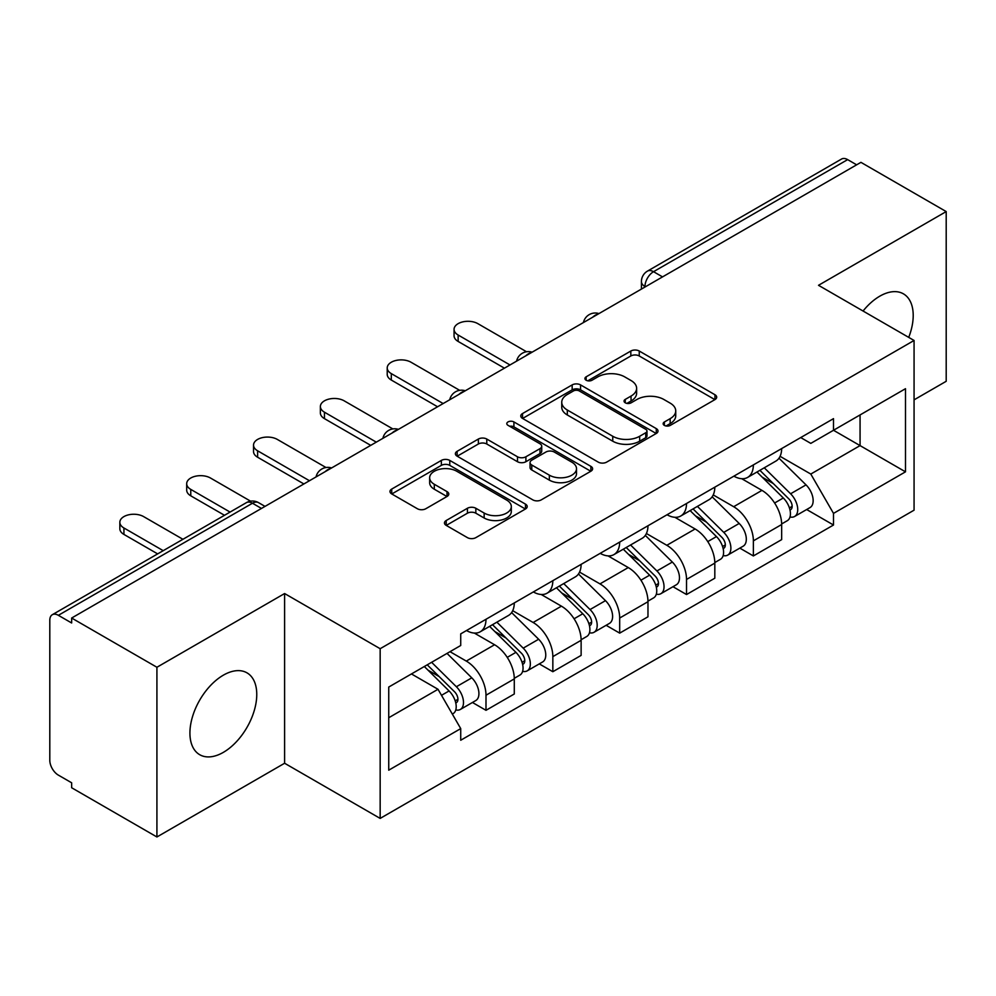 <?xml version="1.0" encoding="UTF-8"?>
<svg xmlns="http://www.w3.org/2000/svg" width="996" height="996" viewBox="0 0 996 996"><rect width="100%" height="100%" fill="white"/><g stroke="black" fill="none" stroke-linecap="round" stroke-linejoin="round"><path stroke-width="1.49" d="M664.369 425.392A4.158 2.403 0 0 0 670.258 425.392L714.954 399.595A5.951 3.436 0 0 0 716.697 397.167A5.951 3.436 0 0 0 714.954 394.74L639.245 351.028A5.951 3.436 0 0 0 630.829 351.028L586.146 376.824A4.158 2.403 0 0 0 584.926 378.53A4.158 2.403 0 0 0 586.146 380.223A4.158 2.403 0 0 0 592.035 380.223L597.812 376.886A19.036 10.993 0 0 1 624.729 376.886L631.041 380.534A19.036 10.993 0 0 1 636.618 388.303A19.036 10.993 0 0 1 631.041 396.072L625.264 399.408A4.158 2.403 0 0 0 624.044 401.114A4.158 2.403 0 0 0 625.264 402.807A4.158 2.403 0 0 0 631.153 402.807L636.93 399.471A19.036 10.993 0 0 1 663.846 399.471L670.159 403.119A19.036 10.993 0 0 1 675.736 410.887A19.036 10.993 0 0 1 670.159 418.656L664.369 421.993A4.158 2.403 0 0 0 663.149 423.686A4.158 2.403 0 0 0 664.369 425.392L664.369 421.993M223.341 752.366A47.26 27.29 120 0 0 254.217 710.721A47.26 27.29 120 0 0 246.971 672.835A47.26 27.29 120 0 0 223.341 675.176A47.26 27.29 120 0 0 192.465 716.834A47.26 27.29 120 0 0 199.71 754.707A47.26 27.29 120 0 0 223.341 752.366M908.726 337.383A47.26 27.29 120 0 0 903.422 293.845A47.26 27.29 120 0 0 879.779 296.186A47.26 27.29 120 0 0 863.059 311.026M446.196 520.522A5.951 3.436 0 0 0 444.453 522.95A5.951 3.436 0 0 0 446.196 525.378L467.435 537.641A5.951 3.436 0 0 0 475.839 537.641L525.477 508.981A5.951 3.436 0 0 0 527.22 506.553A5.951 3.436 0 0 0 525.477 504.125L449.769 460.413A5.951 3.436 0 0 0 441.353 460.413L391.727 489.073A5.951 3.436 0 0 0 389.984 491.501A5.951 3.436 0 0 0 391.727 493.929L417.386 508.744A5.951 3.436 0 0 0 425.79 508.744L447.03 496.481A5.951 3.436 0 0 0 448.773 494.053A5.951 3.436 0 0 0 447.03 491.626L434.306 484.28A15.911 9.188 0 0 1 429.65 477.781A15.911 9.188 0 0 1 439.473 469.29A15.911 9.188 0 0 1 456.815 471.282L506.653 500.067A15.911 9.188 0 0 1 511.309 506.553A15.911 9.188 0 0 1 501.486 515.044A15.911 9.188 0 0 1 484.156 513.052L475.839 508.259A5.951 3.436 0 0 0 467.435 508.259L446.196 520.522L446.196 525.378M380.161 648.707L284.607 593.541L156.92 667.258L71.65 618.03L860.93 162.348L946.2 211.575L818.513 285.304L914.067 340.47L380.161 648.707L380.161 818.413L914.067 510.176L914.067 340.47M598.235 462.119A5.951 3.436 0 0 0 606.651 462.119L656.277 433.472A5.951 3.436 0 0 0 658.02 431.031A5.951 3.436 0 0 0 656.277 428.604L580.568 384.904A5.951 3.436 0 0 0 572.165 384.904L522.527 413.552A5.951 3.436 0 0 0 520.784 415.979A5.951 3.436 0 0 0 522.527 418.407L598.235 462.119M509.678 426.288A4.158 2.403 0 0 1 513.911 426.873L513.911 421.93L590.877 466.365A5.951 3.436 0 0 1 592.62 468.792A5.951 3.436 0 0 1 590.877 471.22L541.251 499.88A5.951 3.436 0 0 1 532.835 499.88L457.127 456.168L457.127 451.313A5.951 3.436 0 0 0 455.384 453.74A5.951 3.436 0 0 0 457.127 456.168M457.127 451.313L478.366 439.049A5.951 3.436 0 0 1 486.783 439.049L517.484 456.778A5.951 3.436 0 0 0 525.9 456.778L539.981 448.648A5.951 3.436 0 0 0 541.724 446.208A5.951 3.436 0 0 0 539.981 443.78L508.022 425.329A4.158 2.403 0 0 1 506.802 423.636A4.158 2.403 0 0 1 509.367 421.408A4.158 2.403 0 0 1 513.911 421.93M156.92 667.258L156.92 836.976L71.65 787.749L71.65 782.794L58.366 775.125A12.114 6.997 -120 0 1 49.8 760.284L49.8 620.259A12.114 6.997 -120 0 1 52.315 614.706L246.41 502.644A12.114 6.997 60 0 1 252.474 503.241L58.366 615.316A12.114 6.997 -120 0 0 52.315 614.706M914.067 399.844L946.2 381.294L946.2 211.575M156.92 836.976L284.607 763.247L380.161 818.413M71.65 618.03L71.65 622.986L58.366 615.316M662.539 276.888L653.538 271.696A12.114 6.997 60 0 0 647.487 271.099L841.583 159.024A12.114 6.997 60 0 1 847.646 159.621L653.538 271.696A12.114 6.997 120 0 0 644.972 286.537L644.972 287.035M856.647 164.826L847.646 159.621M753.374 464.908A27.876 16.098 60 0 1 747.61 477.42L775.884 461.086A27.876 16.098 -120 0 0 781.661 448.574M713.248 494.925L733.666 506.715A27.876 16.098 60 0 1 753.374 540.853L781.661 524.519A27.876 16.098 -120 0 0 761.952 490.381L741.709 478.703M781.661 524.519L781.661 539.62L753.374 555.942L739.816 548.111M747.61 477.42A27.876 16.098 60 0 1 733.89 476.163M753.374 540.853L753.374 555.942M686.53 503.49A27.876 16.098 60 0 1 680.766 516.003L709.04 499.681A27.876 16.098 -120 0 0 714.817 487.169M672.972 586.706L686.53 594.537L714.817 578.203L714.817 563.114A27.876 16.098 -120 0 0 695.108 528.976L674.865 517.285M680.766 516.003A27.876 16.098 60 0 1 667.034 514.745M646.404 533.507L666.822 545.298A27.876 16.098 60 0 1 686.53 579.448L686.53 594.537M619.686 542.085A27.876 16.098 60 0 1 613.922 554.598L642.196 538.276A27.876 16.098 -120 0 0 647.973 525.764M606.128 625.301L619.686 633.132L647.973 616.798L647.973 601.709A27.876 16.098 -120 0 0 628.264 567.571L608.021 555.88M613.922 554.598A27.876 16.098 60 0 1 600.19 553.34M579.56 572.102L599.978 583.893A27.876 16.098 60 0 1 619.686 618.03L619.686 633.132M552.842 580.68A27.876 16.098 60 0 1 547.078 593.193L575.352 576.871A27.876 16.098 -120 0 0 581.129 564.346M539.284 663.896L552.842 671.715L581.129 655.393L581.129 640.303A27.876 16.098 -120 0 0 561.42 606.166L541.177 594.475M547.078 593.193A27.876 16.098 60 0 1 533.346 591.935M512.716 610.697L533.134 622.488A27.876 16.098 60 0 1 552.842 656.625L552.842 671.715M485.998 619.275A27.876 16.098 60 0 1 480.234 631.788L508.508 615.453A27.876 16.098 -120 0 0 514.285 602.941M472.44 702.479L485.998 710.31L514.285 693.988L514.285 678.899A27.876 16.098 -120 0 0 494.576 644.748L474.333 633.07M480.234 631.788A27.876 16.098 60 0 1 466.502 630.53M450.005 651.683L466.29 661.083A27.876 16.098 60 0 1 485.998 695.22L485.998 710.31M800.722 437.568L810.794 443.382L905.489 388.701L860.071 414.934L860.071 445.61L810.794 474.059L780.092 456.33M388.739 717.73L438.016 689.282L460.725 728.611L388.739 770.182L388.739 687.053L460.725 645.495L460.725 633.867L833.503 418.644L833.503 430.272L905.489 471.83L833.503 513.388L810.794 474.059M905.489 388.701L905.489 471.83M460.725 728.611L460.725 740.24L833.503 525.017L833.503 513.388M284.607 593.541L284.607 763.247M438.016 689.282L411.448 673.943M806.66 509.516L833.503 525.017M666.038 425.977L670.159 423.599A19.036 10.993 0 0 0 675.736 415.83L675.736 410.887M636.618 388.303L636.618 393.246A19.036 10.993 0 0 1 631.041 401.015L626.92 403.392M714.867 399.633L639.245 355.97A5.951 3.436 0 0 0 630.829 355.97L587.814 380.808M656.202 433.509L580.568 389.847A5.951 3.436 0 0 0 572.165 389.847L522.614 418.457M645.769 432.737A4.158 2.403 0 0 0 646.977 431.031A4.158 2.403 0 0 0 645.769 429.338L579.311 390.967A4.158 2.403 0 0 0 573.422 390.967L567.322 394.491A19.036 10.993 0 0 0 561.744 402.26A19.036 10.993 0 0 0 567.322 410.028L612.752 436.26A19.036 10.993 0 0 0 639.669 436.26L645.769 432.737L645.769 437.68A4.158 2.403 0 0 0 646.977 435.987L646.977 431.031M561.744 402.26L561.744 407.215A19.036 10.993 0 0 0 567.322 414.983L567.322 410.028M645.769 437.68L639.669 441.203A19.036 10.993 0 0 1 612.752 441.203L567.322 414.983M457.201 456.218L478.366 444.004L478.366 439.049M541.724 446.208L541.724 451.163A5.951 3.436 0 0 1 539.981 453.591L525.9 461.721A5.951 3.436 0 0 1 517.484 461.721L486.783 444.004A5.951 3.436 0 0 0 478.366 444.004M513.911 426.873L590.802 471.27M549.344 475.167A15.911 9.188 0 0 0 566.687 477.159A15.911 9.188 0 0 0 576.51 468.68A15.911 9.188 0 0 0 571.841 462.181L554.286 452.047A5.951 3.436 0 0 0 545.87 452.047L531.777 460.177A5.951 3.436 0 0 0 530.046 462.605A5.951 3.436 0 0 0 531.777 465.032L549.344 475.167L549.344 480.122A15.911 9.188 0 0 0 566.687 482.114A15.911 9.188 0 0 0 576.51 473.623L576.51 468.68M530.046 462.605L530.046 467.547A5.951 3.436 0 0 0 531.777 469.975L531.777 465.032M549.344 480.122L531.777 469.975M511.309 506.553L511.309 511.508A15.911 9.188 0 0 1 501.486 519.987A15.911 9.188 0 0 1 484.156 517.995L475.839 513.201A5.951 3.436 0 0 0 467.435 513.201L446.27 525.415M429.65 477.781L429.65 482.724A15.911 9.188 0 0 0 434.306 489.223L434.306 484.28M446.955 496.531L434.306 489.223M525.39 509.031L449.769 465.369A5.951 3.436 0 0 0 441.353 465.369L391.802 493.979M756.972 472.004L783.304 497.988A15.152 8.752 60 0 1 787.301 520.696L781.648 523.958M762.226 477.184L773.394 483.633M526.535 351.75L477.856 323.65A13.932 8.043 -0 0 0 462.667 321.907A13.932 8.043 -0 0 0 454.064 329.34A13.932 8.043 -0 0 0 458.148 335.03L510.002 364.959M759.898 470.324L788.732 498.772A7.271 4.196 60 0 1 790.65 509.666A7.271 4.196 60 0 1 789.99 509.927M764.256 467.796L790.6 493.779A15.152 8.752 60 0 1 794.596 516.488A15.152 8.752 60 0 1 790.015 516.974M778.997 458.21L806.025 484.878A15.152 8.752 60 0 1 810.022 507.587L794.596 516.488M504.424 368.171L458.148 341.454A13.932 8.043 180 0 1 454.064 335.764L454.064 329.34M690.128 510.599L716.46 536.583A15.152 8.752 60 0 1 720.457 559.291L714.804 562.553M695.382 515.779L706.55 522.228M459.691 390.345L411.012 362.233A13.932 8.043 -0 0 0 395.823 360.49A13.932 8.043 -0 0 0 387.22 367.922A13.932 8.043 -0 0 0 391.304 373.612L443.158 403.554M693.054 508.906L721.888 537.354A7.271 4.196 60 0 1 723.806 548.261A7.271 4.196 60 0 1 723.146 548.522M697.412 506.391L723.756 532.374A15.152 8.752 60 0 1 727.752 555.083A15.152 8.752 60 0 1 723.171 555.569M712.152 496.805L739.181 523.46A15.152 8.752 60 0 1 743.178 546.182L727.752 555.083M437.58 406.766L391.304 380.049A13.932 8.043 180 0 1 387.22 374.359L387.22 367.922M623.284 549.194L649.616 575.165A15.152 8.752 60 0 1 653.613 597.886L647.96 601.148M628.538 554.374L639.706 560.81M392.847 428.927L344.168 400.828A13.932 8.043 -0 0 0 328.979 399.085A13.932 8.043 -0 0 0 320.376 406.517A13.932 8.043 -0 0 0 324.459 412.207L376.301 442.149M626.21 547.501L655.044 575.949A7.271 4.196 60 0 1 656.962 586.856A7.271 4.196 60 0 1 656.302 587.117M630.568 544.986L656.912 570.969A15.152 8.752 60 0 1 660.908 593.678A15.152 8.752 60 0 1 656.327 594.164M645.308 535.4L672.337 562.055A15.152 8.752 60 0 1 676.334 584.777L660.908 593.678M370.736 445.361L324.459 418.644A13.932 8.043 180 0 1 320.376 412.954L320.376 406.517M556.44 587.777L582.772 613.76A15.152 8.752 60 0 1 586.769 636.469L581.116 639.743M561.694 592.969L572.862 599.405M326.003 467.522L277.324 439.423A13.932 8.043 -0 0 0 262.135 437.68A13.932 8.043 -0 0 0 253.532 445.112A13.932 8.043 -0 0 0 257.615 450.802L309.457 480.732M559.366 586.096L588.2 614.544A7.271 4.196 60 0 1 590.118 625.451A7.271 4.196 60 0 1 589.458 625.712M563.724 583.581L590.055 609.552A15.152 8.752 60 0 1 594.052 632.273A15.152 8.752 60 0 1 589.483 632.759M578.464 573.995L605.481 600.65A15.152 8.752 60 0 1 609.477 623.359L594.052 632.273M303.892 483.956L257.615 457.239A13.932 8.043 180 0 1 253.532 451.549L253.532 445.112M489.596 626.372L515.928 652.355A15.152 8.752 60 0 1 519.924 675.064L514.272 678.326M494.85 631.551L506.018 638M250.594 501.175L210.48 478.018A13.932 8.043 -0 0 0 195.291 476.275A13.932 8.043 -0 0 0 186.688 483.707A13.932 8.043 -0 0 0 190.771 489.397L230.076 512.081M492.522 624.691L521.356 653.139A7.271 4.196 60 0 1 523.274 664.033A7.271 4.196 60 0 1 522.614 664.307M496.88 622.164L523.211 648.147A15.152 8.752 60 0 1 527.208 670.856A15.152 8.752 60 0 1 522.639 671.341M511.62 612.577L538.637 639.245A15.152 8.752 60 0 1 542.633 661.954L527.208 670.856M224.498 515.293L190.771 495.821A13.932 8.043 180 0 1 186.688 490.132L186.688 483.707M424.321 666.511L449.084 690.95A15.152 8.752 60 0 1 453.08 713.659L452.333 714.095M428.006 670.146L439.174 676.595M182.94 539.297L143.636 516.613A13.932 8.043 -0 0 0 128.447 514.857A13.932 8.043 -0 0 0 119.844 522.302A13.932 8.043 -0 0 0 123.927 527.992L163.232 550.676M427.247 664.83L454.512 691.734A7.271 4.196 60 0 1 456.429 702.628A7.271 4.196 60 0 1 455.77 702.89M431.604 662.303L456.367 686.742A15.152 8.752 60 0 1 460.364 709.451A15.152 8.752 60 0 1 455.795 709.936M447.03 653.401L471.793 677.84A15.152 8.752 60 0 1 475.789 700.549L460.364 709.451M157.654 553.888L123.927 534.416A13.932 8.043 180 0 1 119.844 528.727L119.844 522.302M645.396 286.786L644.972 286.537A12.114 6.997 0 0 1 641.424 281.594L641.424 289.077M552.842 656.625L581.129 640.303M619.686 618.03L647.973 601.709M686.53 579.448L714.817 563.114M485.998 695.22L514.285 678.899M466.29 661.083L494.576 644.748M533.134 622.488L561.42 606.166M599.978 583.893L628.264 567.571M666.822 545.298L695.108 528.976M733.666 506.715L761.952 490.381M597.949 314.188A12.114 6.997 120 0 0 592.595 317.276M531.105 352.771A12.114 6.997 120 0 0 525.751 355.871M464.248 391.366A12.114 6.997 120 0 0 458.907 394.453M397.404 429.961A12.114 6.997 120 0 0 392.063 433.048M330.56 468.556A12.114 6.997 120 0 0 325.219 471.643M261.475 508.446L252.474 503.241A12.114 6.997 120 0 1 258.537 502.644A12.114 12.114 0 0 0 246.41 502.644M670.159 423.599L670.159 418.656M625.264 402.807L625.264 399.408M631.041 401.015L631.041 396.072M586.146 380.223L586.146 376.824M630.829 355.97L630.829 351.028M639.245 355.97L639.245 351.028M714.954 399.595L714.954 394.74M522.527 418.407L522.527 413.552M572.165 389.847L572.165 384.904M580.568 389.847L580.568 384.904M656.277 433.472L656.277 428.604M612.752 441.203L612.752 436.26M639.669 441.203L639.669 436.26M486.783 444.004L486.783 439.049M517.484 461.721L517.484 456.778M525.9 461.721L525.9 456.778M539.981 453.591L539.981 448.648M590.877 471.22L590.877 466.365M467.435 513.201L467.435 508.259M475.839 513.201L475.839 508.259M484.156 517.995L484.156 513.052M447.03 496.481L447.03 491.626M391.727 493.929L391.727 489.073M441.353 465.369L441.353 460.413M449.769 465.369L449.769 460.413M525.477 508.981L525.477 504.125M783.304 497.988L774.614 503.005M792.156 506.342L789.43 507.923M806.025 484.878L790.6 493.779M458.148 341.454L458.148 335.03M716.46 536.583L707.77 541.6M725.312 544.937L722.586 546.505M739.181 523.46L723.756 532.374M391.304 380.049L391.304 373.612M649.616 575.165L640.926 580.195M658.468 583.532L655.742 585.1M672.337 562.055L656.912 570.969M324.459 418.644L324.459 412.207M582.772 613.76L574.082 618.79M591.624 622.114L588.897 623.695M605.481 600.65L590.055 609.552M257.615 457.239L257.615 450.802M515.928 652.355L507.225 657.372M524.78 660.709L522.053 662.29M538.637 639.245L523.211 648.147M190.771 495.821L190.771 489.397M449.084 690.95L441.502 695.32M457.936 699.304L455.209 700.873M471.793 677.84L456.367 686.742M123.927 534.416L123.927 527.992M598.97 313.591A12.114 12.114 0 0 0 583.419 322.567M532.125 352.186A12.114 12.114 0 0 0 516.575 361.162M465.281 390.768A12.114 12.114 0 0 0 449.731 399.757M398.437 429.363A12.114 12.114 0 0 0 382.887 438.34M331.593 467.958A12.114 12.114 0 0 0 316.043 476.935M265.023 506.391L258.537 502.644M647.487 271.099A12.114 12.114 0 0 0 641.424 281.594"/></g></svg>
